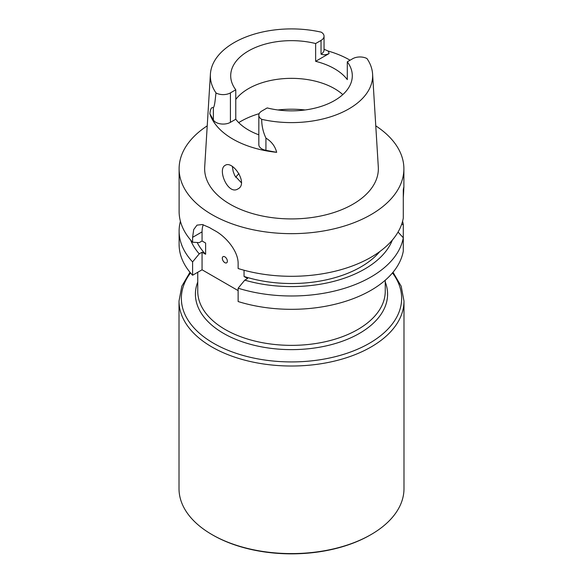 <?xml version="1.0" encoding="UTF-8"?>
<svg xmlns="http://www.w3.org/2000/svg" width="583" height="583" viewBox="0 0 583 583"><rect width="100%" height="100%" fill="white"/><g stroke="black" fill="none" stroke-linecap="round" stroke-linejoin="round"><path stroke-width="0.87" d="M375.773 125.848A112.388 64.888 180 0 1 403.888 168.771A112.388 64.888 180 0 1 291.5 233.659A112.388 64.888 180 0 1 179.112 168.771L179.112 211.418A112.388 64.888 0 0 0 192.594 242.229L192.594 237.347L202.061 231.874L202.061 240.99L199.233 242.623L192.594 242.229M403.29 197.673C403.953 187.631 403.953 185.051 403.29 189.92L403.29 218.078A112.388 64.888 0 0 1 238.134 268.523L238.134 263.64C238.345 251.105 225.781 236.428 214.639 230.547A112.388 64.888 180 0 1 209.501 227.581L202.381 224.528L196.988 225.147L193.702 229.578L192.594 237.347M403.888 168.771L403.888 187.668L403.29 189.92M179.112 168.771A112.388 64.888 180 0 1 207.227 125.848M379.832 251.535A98.119 56.646 0 0 1 244.051 276.459L247.607 278.506L244.78 280.139L238.134 288.206A112.388 64.888 0 0 0 403.29 237.762L398.043 232.063M244.78 280.139A103.417 59.706 0 0 0 392.381 240.014M401.563 224.542L403.29 224.433L403.29 251.105A112.388 64.888 0 0 1 238.134 301.542L238.134 288.206M226.634 262.831A3.571 2.062 60 0 1 224.856 262.649A3.571 2.062 60 0 1 222.531 259.515A3.571 2.062 60 0 1 223.063 256.651M190.619 240.014A103.417 59.706 0 0 0 199.233 253.845L202.061 252.213L202.061 269.783L192.594 275.249A112.388 64.888 0 0 1 179.112 244.437L179.112 231.101A112.388 64.888 0 0 0 192.594 261.913L199.233 253.845M180.417 221.256A112.388 64.888 0 0 0 179.112 231.101M192.594 261.913L192.594 275.249M403.29 224.433A112.388 64.888 0 0 0 402.583 221.256M202.061 252.213L205.617 254.268A98.119 56.646 180 0 1 197.192 242.506M224.834 256.833A3.571 2.062 60 0 1 227.166 259.982A3.571 2.062 60 0 1 226.619 262.838A3.571 2.062 60 0 1 223.049 260.776A3.571 2.062 60 0 1 223.049 256.658A3.571 2.062 60 0 1 224.834 256.833M202.061 240.99L205.617 243.038L205.617 254.268M238.134 290.611L202.061 269.783M244.051 276.459L244.051 270.235M203.234 224.725A28.567 16.492 -120 0 0 202.061 231.874M258.83 134.811A60.8 35.104 0 0 1 235.772 119.238L235.772 89.789L230.423 92.879A10.283 5.939 180 0 1 216.023 92.959A81.146 46.851 180 0 1 210.405 74.099L204.699 167A86.852 50.145 0 0 0 291.5 218.916A86.852 50.145 0 0 0 378.301 167L372.595 74.099A81.146 46.851 180 0 1 261.701 119.333C261.701 125.833 263.115 132.093 265.935 138.12C271.561 141.538 275.14 146.275 276.67 152.331A82.954 47.893 180 0 1 209.88 113.765L213.371 119.967L213.371 107.768C211.542 106.886 210.383 108.883 209.88 113.765M225.242 165.324L225.235 165.324C217.029 169.172 228.033 195.575 237.951 188.907C248.686 183.732 232.675 160.085 225.242 165.324L225.235 165.324M241.413 182.785L234.854 175.782L233.207 171.584L232.34 166.512M276.67 152.331L265.935 150.312A10.283 5.939 0 0 1 258.83 144.664L258.83 115.215A10.283 5.939 0 0 1 261.847 111.018L267.189 107.928A60.8 35.104 0 0 0 352.3 75.754A60.8 35.104 0 0 0 347.3 61.82L347.3 79.609A60.8 35.104 0 0 0 315.636 61.324L315.636 43.536L321.029 40.424A10.283 5.939 0 0 0 324.046 36.226A10.283 5.939 0 0 0 321.284 32.174A81.146 46.851 180 0 0 210.405 74.099M235.772 99.416A60.8 35.104 180 0 1 334.489 88.631A60.8 35.104 180 0 1 342.797 94.606M235.772 89.789A60.8 35.104 180 0 1 230.7 75.754A60.8 35.104 180 0 1 315.636 43.536M347.3 61.82L352.7 58.708A10.283 5.939 180 0 1 366.984 58.562A81.146 46.851 180 0 1 372.595 74.099M258.83 115.215A10.283 5.939 0 0 0 261.701 119.333M324.046 49.242L328.149 51.042A82.239 47.478 180 0 1 349.654 59.969A82.239 47.478 180 0 1 350.077 60.217M324.046 36.226L324.046 49.927A10.283 5.939 180 0 1 321.029 54.132C323.412 55.093 326.072 54.919 329.031 53.592L315.636 61.324M235.772 119.238L230.423 122.328A10.283 5.939 180 0 1 213.371 119.967M216.023 92.959C215.244 98.002 215.01 105.326 213.371 107.768M238.95 173.581A60.8 35.104 0 0 0 235.962 176.941A60.8 35.104 0 0 0 235.707 177.283M371.043 534.567L370.285 535.005A111.419 64.327 180 0 1 212.715 535.012A111.419 64.327 180 0 1 212.715 535.005L211.957 534.575A112.49 64.946 0 0 0 371.043 534.567A112.49 64.946 0 0 0 403.99 488.649L403.99 301.076A112.49 64.946 180 0 1 334.547 361.074A112.49 64.946 180 0 1 211.957 347.002A112.49 64.946 180 0 1 179.01 301.076L181.816 286.217L189.985 272.283M179.01 301.076L179.01 488.649A112.49 64.946 0 0 0 211.957 534.567A112.49 64.946 0 0 0 211.957 534.575L212.715 535.005M197.754 272.268L197.754 291.238A93.746 54.124 0 0 0 197.841 293.555A93.746 54.124 0 0 0 225.213 329.512A93.746 54.124 0 0 0 325.518 341.674A93.746 54.124 0 0 0 385.159 293.555A93.746 54.124 0 0 0 385.246 291.238L385.246 280.226M329.031 53.592A15.282 8.825 0 0 0 328.149 51.042M321.029 54.132L321.029 40.424M230.423 122.328L230.423 92.879M265.935 150.312L265.935 138.12M238.717 122.627A71.571 41.32 180 0 1 259.195 113.663M277.872 109.968A71.571 41.32 180 0 1 305.128 109.968M190.524 272.931A110.143 63.591 0 0 0 213.618 343.3A110.143 63.591 0 0 0 353.524 350.886A110.143 63.591 0 0 0 392.476 272.931M197.754 281.983A96.086 55.472 0 0 0 223.559 333.381A96.086 55.472 0 0 0 337.849 342.753A96.086 55.472 0 0 0 385.246 281.983M393.015 272.283L401.184 286.217L403.99 301.076"/></g></svg>
